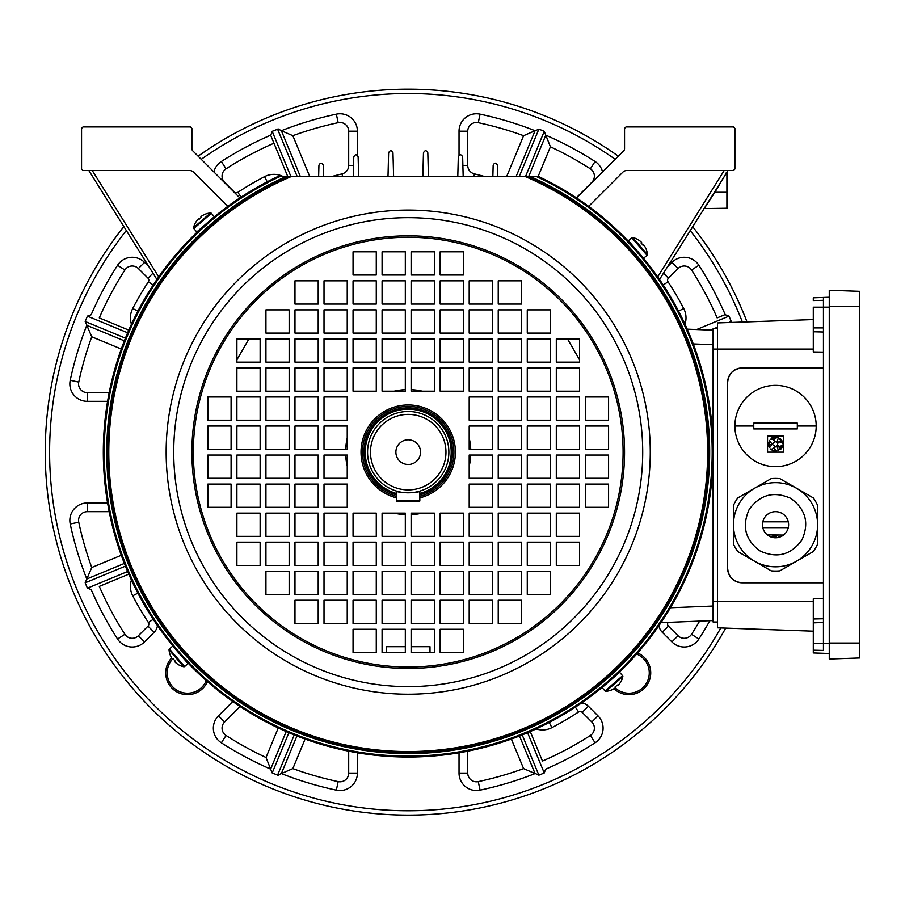 <?xml version="1.0" encoding="UTF-8"?>
<svg xmlns="http://www.w3.org/2000/svg" width="905" height="905" viewBox="0 0 905 905"><rect width="100%" height="100%" fill="white"/><g stroke="black" fill="none" stroke-linecap="round" stroke-linejoin="round"><path stroke-width="1.36" d="M157.459 625.593A11.618 11.618 0 0 1 154.155 632.29L144.54 641.917A17.421 17.421 0 0 1 117.56 639.021A345.54 345.54 0 0 1 91.156 589.54L87.412 588.171L85.183 582.809L86.801 578.996L124.358 563.442M357.407 752.779L357.407 773.096A17.421 17.421 0 0 1 336.355 790.144A345.54 345.54 0 0 1 281.172 773.492L278.276 775.325L272.19 772.961L270.64 769.126L286.195 731.557L270.64 769.126L266.025 757.496L278.254 727.959M296.931 736.003L281.365 773.571L292.847 768.605A336.83 336.83 0 0 0 338.165 781.615A8.711 8.711 0 0 0 348.697 773.096L348.697 751.173M273.966 143.228A336.83 336.83 0 0 0 226.058 168.816L221.352 161.497A345.54 345.54 0 0 1 270.833 135.094L272.19 131.338L278.276 128.974L281.365 130.727L300.245 176.294L281.365 130.727L292.847 135.693L309.668 176.294M127.662 332.791L87.412 316.128L85.183 321.49L86.88 325.099A345.54 345.54 0 0 0 70.228 380.292A17.421 17.421 0 0 0 87.265 401.334L107.593 401.334M107.593 502.965L87.265 502.965A17.421 17.421 0 0 0 70.228 524.006A345.54 345.54 0 0 0 86.88 579.2M658.976 625.593A11.618 11.618 0 0 0 662.279 632.29L671.906 641.917A17.421 17.421 0 0 0 698.875 639.021A345.54 345.54 0 0 0 709.871 620.694M232.777 701.511L218.456 715.832A17.421 17.421 0 0 0 221.352 742.813A345.54 345.54 0 0 0 270.833 769.205M207.449 681.601A21.777 21.777 0 0 1 165.717 672.879A21.777 21.777 0 0 1 171.667 657.912M172.527 659.123A20.329 20.329 0 0 0 183.557 692.811A20.329 20.329 0 0 0 206.295 680.594M637.674 652.924A21.777 21.777 0 0 1 637.561 692.879A21.777 21.777 0 0 1 613.986 688.705M615.185 687.845A20.329 20.329 0 0 0 649.27 672.879A20.329 20.329 0 0 0 636.668 654.066M126.304 230.504A358.618 358.618 0 0 0 317.361 799.058A358.618 358.618 0 0 0 720.787 627.934M725.686 628.104A362.973 362.973 0 0 1 45.25 452.149A362.973 362.973 0 0 1 123.849 226.578M728.717 322.531L731.251 321.49L729.023 316.128L725.278 314.759A345.54 345.54 0 0 0 698.875 265.278A17.421 17.421 0 0 0 671.906 262.382L667.381 266.907M731.251 321.49L731.376 322.44M522.208 734.928L538.882 775.178L544.244 772.961L545.602 769.205A345.54 345.54 0 0 0 595.083 742.813A17.421 17.421 0 0 0 597.979 715.832L588.363 706.205A11.618 11.618 0 0 0 581.655 702.902M538.882 775.178L535.262 773.492A345.54 345.54 0 0 1 480.08 790.144L478.27 781.615A336.83 336.83 0 0 0 523.588 768.605L511.348 739.068M459.039 752.779L459.039 773.096A17.421 17.421 0 0 0 480.08 790.144M87.412 316.128L91.156 314.759A345.54 345.54 0 0 1 117.56 265.278L124.89 269.995A336.83 336.83 0 0 0 99.29 317.904L128.804 330.133M149.054 266.907L144.54 262.382A17.421 17.421 0 0 0 117.56 265.278M221.352 161.497A17.421 17.421 0 0 0 213.863 171.927M357.407 155.309L357.407 131.202A17.421 17.421 0 0 0 336.355 114.154A345.54 345.54 0 0 0 281.172 130.806M525.624 176.294L544.244 131.338L538.882 129.121L535.262 130.806A345.54 345.54 0 0 0 480.08 114.154A17.421 17.421 0 0 0 459.039 131.202L459.039 155.309M544.244 131.338L545.794 135.173L528.769 176.294M602.572 171.927A17.421 17.421 0 0 0 595.083 161.497A345.54 345.54 0 0 0 545.602 135.094M742.405 322.056A358.618 358.618 0 0 0 690.13 230.504M615.196 159.303A358.618 358.618 0 0 0 201.238 159.303M198.116 156.18A362.973 362.973 0 0 1 618.33 156.18M692.585 226.578A362.973 362.973 0 0 1 747.01 321.897M530.24 731.557L542.468 761.071A336.83 336.83 0 0 0 590.377 735.482A8.711 8.711 0 0 0 591.825 721.998L597.979 715.832M535.07 773.571L519.504 736.003L535.07 773.571L523.588 768.605M725.188 314.567L717.145 317.904A336.83 336.83 0 0 0 691.544 269.995A8.711 8.711 0 0 0 678.06 268.547L668.433 278.163A2.907 2.907 0 0 0 668.06 281.806A310.698 310.698 0 0 1 683.705 308.481A20.329 20.329 0 0 1 684.983 324.25M516.201 176.294L535.07 130.727L523.588 135.693A336.83 336.83 0 0 0 478.27 122.684A8.711 8.711 0 0 0 467.749 131.202L467.749 165.423A8.711 8.711 0 0 0 474.435 173.907A286.014 286.014 0 0 1 483.79 176.294M287.666 176.294L270.64 135.173M124.358 340.857L86.801 325.302L91.756 336.784A336.83 336.83 0 0 0 78.746 382.102A8.711 8.711 0 0 0 87.265 392.623L87.265 401.334M128.804 574.166L99.29 586.395A336.83 336.83 0 0 0 124.89 634.303A8.711 8.711 0 0 0 138.375 635.751L148.001 626.136A2.907 2.907 0 0 0 148.375 622.493A310.698 310.698 0 0 1 132.73 595.818A20.329 20.329 0 0 1 131.451 580.048M86.801 578.996L91.756 567.514L121.293 555.285M576.338 197.799L591.825 182.301A8.711 8.711 0 0 0 590.377 168.816A336.83 336.83 0 0 0 550.41 146.802L545.794 135.173M469.197 438.065A62.581 62.581 0 0 1 470.736 449.242M470.736 455.057A62.581 62.581 0 0 1 469.197 466.233M422.296 513.124A62.581 62.581 0 0 1 411.119 514.662M405.316 514.662A62.581 62.581 0 0 1 394.139 513.124M347.237 466.233A62.581 62.581 0 0 1 345.699 455.057M345.699 449.242A62.581 62.581 0 0 1 347.237 438.065M394.139 391.175A62.581 62.581 0 0 1 405.316 389.636M411.119 389.636A62.581 62.581 0 0 1 422.296 391.175M405.316 646.702L386.435 646.702L386.435 652.505M429.999 652.505L429.999 646.702L411.119 646.702M236.895 359.783L248.954 338.9M567.48 338.9L579.539 359.783M204.858 224.983L201.114 228.388A0.577 0.577 0 0 0 200.729 228.535M210.367 220.153A0.577 0.577 0 0 0 210.288 220.243L207.143 222.958M609.246 681.386L615.321 675.911A0.577 0.577 0 0 0 615.705 675.764M606.067 684.146A0.577 0.577 0 0 0 606.146 684.067L604.314 685.617M635.389 248.796L631.973 245.051A0.577 0.577 0 0 0 631.837 244.655M640.22 254.305A0.577 0.577 0 0 0 640.129 254.215L637.414 251.081M181.045 655.503L185.129 659.983M176.215 649.994A0.577 0.577 0 0 0 176.305 650.084L179.02 653.218M419.83 496.381A45.736 45.736 0 0 0 408.223 406.413A45.736 45.736 0 0 0 396.605 496.381M193.342 452.149A214.881 214.881 0 0 0 408.223 667.03A214.881 214.881 0 0 0 623.092 452.149A214.881 214.881 0 0 0 408.223 237.268A214.881 214.881 0 0 0 193.342 452.149A214.881 214.881 0 0 1 408.223 237.268A214.881 214.881 0 0 1 623.092 452.149M713.106 452.149A304.894 304.894 0 0 0 538.373 176.43L527.773 176.418A300.539 300.539 0 0 1 408.223 752.689A300.539 300.539 0 0 1 288.661 176.418L278.061 176.43A1.448 1.448 0 0 1 278.683 176.294L537.751 176.294A1.448 1.448 0 0 1 538.373 176.43A304.894 304.894 0 0 1 408.223 757.044A304.894 304.894 0 0 1 278.061 176.43M708.751 452.149A300.539 300.539 0 0 0 527.773 176.418A1.448 1.448 0 0 0 527.196 176.294A1.448 1.448 0 0 1 527.773 176.418L288.661 176.418A1.448 1.448 0 0 1 289.249 176.294M556.303 420.203L556.303 396.978L579.539 396.978L579.539 420.203L556.303 420.203M498.236 420.203L498.236 396.978L521.461 396.978L521.461 420.203L498.236 420.203M585.343 449.242L585.343 426.017L608.579 426.017L608.579 449.242L585.343 449.242M527.276 449.242L527.276 426.017L550.5 426.017L550.5 449.242L527.276 449.242M469.197 449.242L469.197 426.017L492.422 426.017L492.422 449.242L469.197 449.242M556.303 478.281L556.303 455.057L579.539 455.057L579.539 478.281L556.303 478.281M498.236 478.281L498.236 455.057L521.461 455.057L521.461 478.281L498.236 478.281M585.343 507.32L585.343 484.096L608.579 484.096L608.579 507.32L585.343 507.32M527.276 507.32L527.276 484.096L550.5 484.096L550.5 507.32L527.276 507.32M469.197 507.32L469.197 484.096L492.422 484.096L492.422 507.32L469.197 507.32M231.092 396.978L207.856 396.978L207.856 420.203L231.092 420.203L231.092 396.978M260.131 396.978L236.895 396.978L236.895 420.203L260.131 420.203L260.131 396.978M289.159 396.978L265.934 396.978L265.934 420.203L289.159 420.203L289.159 396.978M318.198 396.978L294.973 396.978L294.973 420.203L318.198 420.203L318.198 396.978M347.237 396.978L324.013 396.978L324.013 420.203L347.237 420.203L347.237 396.978M231.092 426.017L207.856 426.017L207.856 449.242L231.092 449.242L231.092 426.017M260.131 426.017L236.895 426.017L236.895 449.242L260.131 449.242L260.131 426.017M289.159 426.017L265.934 426.017L265.934 449.242L289.159 449.242L289.159 426.017M318.198 426.017L294.973 426.017L294.973 449.242L318.198 449.242L318.198 426.017M347.237 426.017L324.013 426.017L324.013 449.242L347.237 449.242L347.237 426.017M231.092 455.057L207.856 455.057L207.856 478.281L231.092 478.281L231.092 455.057M260.131 455.057L236.895 455.057L236.895 478.281L260.131 478.281L260.131 455.057M289.159 455.057L265.934 455.057L265.934 478.281L289.159 478.281L289.159 455.057M318.198 455.057L294.973 455.057L294.973 478.281L318.198 478.281L318.198 455.057M347.237 455.057L324.013 455.057L324.013 478.281L347.237 478.281L347.237 455.057M231.092 484.096L207.856 484.096L207.856 507.32L231.092 507.32L231.092 484.096M260.131 484.096L236.895 484.096L236.895 507.32L260.131 507.32L260.131 484.096M289.159 484.096L265.934 484.096L265.934 507.32L289.159 507.32L289.159 484.096M318.198 484.096L294.973 484.096L294.973 507.32L318.198 507.32L318.198 484.096M347.237 484.096L324.013 484.096L324.013 507.32L347.237 507.32L347.237 484.096M498.236 600.241L498.236 623.466L521.461 623.466L521.461 600.241L498.236 600.241M469.197 623.466L492.422 623.466L492.422 600.241L469.197 600.241L469.197 623.466M527.276 594.438L550.5 594.438L550.5 571.202L527.276 571.202L527.276 594.438M498.236 594.438L521.461 594.438L521.461 571.202L498.236 571.202L498.236 594.438M469.197 594.438L492.422 594.438L492.422 571.202L469.197 571.202L469.197 594.438M579.539 565.399L579.539 542.163L556.303 542.163L556.303 565.399L579.539 565.399M556.303 536.36L579.539 536.36L579.539 513.124L556.303 513.124L556.303 536.36M550.5 565.399L550.5 542.163L527.276 542.163L527.276 565.399L550.5 565.399M527.276 536.36L550.5 536.36L550.5 513.124L527.276 513.124L527.276 536.36M521.461 565.399L521.461 542.163L498.236 542.163L498.236 565.399L521.461 565.399M498.236 536.36L521.461 536.36L521.461 513.124L498.236 513.124L498.236 536.36M492.422 565.399L492.422 542.163L469.197 542.163L469.197 565.399L492.422 565.399M469.197 536.36L492.422 536.36L492.422 513.124L469.197 513.124L469.197 536.36M463.394 536.36L463.394 513.124L440.158 513.124L440.158 536.36L463.394 536.36M411.119 536.36L434.355 536.36L434.355 513.124L411.119 513.124L411.119 536.36M463.394 565.399L463.394 542.163L440.158 542.163L440.158 565.399L463.394 565.399M411.119 565.399L434.355 565.399L434.355 542.163L411.119 542.163L411.119 565.399M463.394 594.438L463.394 571.202L440.158 571.202L440.158 594.438L463.394 594.438M411.119 594.438L434.355 594.438L434.355 571.202L411.119 571.202L411.119 594.438M463.394 623.466L463.394 600.241L440.158 600.241L440.158 623.466L463.394 623.466M411.119 623.466L434.355 623.466L434.355 600.241L411.119 600.241L411.119 623.466M463.394 652.505L463.394 629.28L440.158 629.28L440.158 652.505L463.394 652.505M411.119 652.505L434.355 652.505L434.355 629.28L411.119 629.28L411.119 652.505M469.197 304.057L469.197 280.833L492.422 280.833L492.422 304.057L469.197 304.057M498.236 333.097L498.236 309.861L521.461 309.861L521.461 333.097L498.236 333.097M556.303 338.9L579.539 338.9L579.539 362.136L556.303 362.136L556.303 338.9M527.276 338.9L550.5 338.9L550.5 362.136L527.276 362.136L527.276 338.9M498.236 338.9L521.461 338.9L521.461 362.136L498.236 362.136L498.236 338.9M469.197 338.9L492.422 338.9L492.422 362.136L469.197 362.136L469.197 338.9M440.158 367.939L463.394 367.939L463.394 391.175L440.158 391.175L440.158 367.939M440.158 338.9L463.394 338.9L463.394 362.136L440.158 362.136L440.158 338.9M440.158 309.861L463.394 309.861L463.394 333.097L440.158 333.097L440.158 309.861M440.158 280.833L463.394 280.833L463.394 304.057L440.158 304.057L440.158 280.833M440.158 251.794L463.394 251.794L463.394 275.018L440.158 275.018L440.158 251.794M294.973 600.241L318.198 600.241L318.198 623.466L294.973 623.466L294.973 600.241M289.159 571.202L289.159 594.438L265.934 594.438L265.934 571.202L289.159 571.202M347.237 571.202L347.237 594.438L324.013 594.438L324.013 571.202L347.237 571.202M260.131 513.124L260.131 536.36L236.895 536.36L236.895 513.124L260.131 513.124M289.159 513.124L289.159 536.36L265.934 536.36L265.934 513.124L289.159 513.124M318.198 513.124L318.198 536.36L294.973 536.36L294.973 513.124L318.198 513.124M347.237 513.124L347.237 536.36L324.013 536.36L324.013 513.124L347.237 513.124M405.316 513.124L405.316 536.36L382.08 536.36L382.08 513.124L405.316 513.124M405.316 542.163L405.316 565.399L382.08 565.399L382.08 542.163L405.316 542.163M405.316 571.202L405.316 594.438L382.08 594.438L382.08 571.202L405.316 571.202M405.316 600.241L405.316 623.466L382.08 623.466L382.08 600.241L405.316 600.241M405.316 629.28L405.316 652.505L382.08 652.505L382.08 629.28L405.316 629.28M318.198 304.057L318.198 280.833L294.973 280.833L294.973 304.057L318.198 304.057M347.237 280.833L324.013 280.833L324.013 304.057L347.237 304.057L347.237 280.833M289.159 309.861L265.934 309.861L265.934 333.097L289.159 333.097L289.159 309.861M318.198 309.861L294.973 309.861L294.973 333.097L318.198 333.097L318.198 309.861M347.237 309.861L324.013 309.861L324.013 333.097L347.237 333.097L347.237 309.861M236.895 338.9L236.895 362.136L260.131 362.136L260.131 338.9L236.895 338.9M260.131 367.939L236.895 367.939L236.895 391.175L260.131 391.175L260.131 367.939M265.934 338.9L265.934 362.136L289.159 362.136L289.159 338.9L265.934 338.9M289.159 367.939L265.934 367.939L265.934 391.175L289.159 391.175L289.159 367.939M294.973 338.9L294.973 362.136L318.198 362.136L318.198 338.9L294.973 338.9M318.198 367.939L294.973 367.939L294.973 391.175L318.198 391.175L318.198 367.939M324.013 338.9L324.013 362.136L347.237 362.136L347.237 338.9L324.013 338.9M347.237 367.939L324.013 367.939L324.013 391.175L347.237 391.175L347.237 367.939M353.052 367.939L353.052 391.175L376.276 391.175L376.276 367.939L353.052 367.939M405.316 367.939L382.08 367.939L382.08 391.175L405.316 391.175L405.316 367.939M353.052 338.9L353.052 362.136L376.276 362.136L376.276 338.9L353.052 338.9M405.316 338.9L382.08 338.9L382.08 362.136L405.316 362.136L405.316 338.9M353.052 309.861L353.052 333.097L376.276 333.097L376.276 309.861L353.052 309.861M405.316 309.861L382.08 309.861L382.08 333.097L405.316 333.097L405.316 309.861M353.052 280.833L353.052 304.057L376.276 304.057L376.276 280.833L353.052 280.833M405.316 280.833L382.08 280.833L382.08 304.057L405.316 304.057L405.316 280.833M353.052 251.794L353.052 275.018L376.276 275.018L376.276 251.794L353.052 251.794M405.316 251.794L382.08 251.794L382.08 275.018L405.316 275.018L405.316 251.794M376.276 652.505L353.052 652.505L353.052 629.28L376.276 629.28L376.276 652.505M376.276 623.466L353.052 623.466L353.052 600.241L376.276 600.241L376.276 623.466M376.276 594.438L353.052 594.438L353.052 571.202L376.276 571.202L376.276 594.438M376.276 565.399L353.052 565.399L353.052 542.163L376.276 542.163L376.276 565.399M376.276 536.36L353.052 536.36L353.052 513.124L376.276 513.124L376.276 536.36M347.237 565.399L324.013 565.399L324.013 542.163L347.237 542.163L347.237 565.399M318.198 565.399L294.973 565.399L294.973 542.163L318.198 542.163L318.198 565.399M289.159 565.399L265.934 565.399L265.934 542.163L289.159 542.163L289.159 565.399M260.131 565.399L236.895 565.399L236.895 542.163L260.131 542.163L260.131 565.399M318.198 571.202L318.198 594.438L294.973 594.438L294.973 571.202L318.198 571.202M347.237 600.241L347.237 623.466L324.013 623.466L324.013 600.241L347.237 600.241M411.119 275.018L411.119 251.794L434.355 251.794L434.355 275.018L411.119 275.018M411.119 304.057L411.119 280.833L434.355 280.833L434.355 304.057L411.119 304.057M411.119 333.097L411.119 309.861L434.355 309.861L434.355 333.097L411.119 333.097M411.119 362.136L411.119 338.9L434.355 338.9L434.355 362.136L411.119 362.136M411.119 391.175L411.119 367.939L434.355 367.939L434.355 391.175L411.119 391.175M469.197 391.175L469.197 367.939L492.422 367.939L492.422 391.175L469.197 391.175M498.236 391.175L498.236 367.939L521.461 367.939L521.461 391.175L498.236 391.175M527.276 391.175L527.276 367.939L550.5 367.939L550.5 391.175L527.276 391.175M556.303 391.175L556.303 367.939L579.539 367.939L579.539 391.175L556.303 391.175M469.197 333.097L469.197 309.861L492.422 309.861L492.422 333.097L469.197 333.097M527.276 333.097L527.276 309.861L550.5 309.861L550.5 333.097L527.276 333.097M521.461 304.057L498.236 304.057L498.236 280.833L521.461 280.833L521.461 304.057M498.236 507.32L498.236 484.096L521.461 484.096L521.461 507.32L498.236 507.32M556.303 507.32L556.303 484.096L579.539 484.096L579.539 507.32L556.303 507.32M469.197 478.281L469.197 455.057L492.422 455.057L492.422 478.281L469.197 478.281M527.276 478.281L527.276 455.057L550.5 455.057L550.5 478.281L527.276 478.281M585.343 478.281L585.343 455.057L608.579 455.057L608.579 478.281L585.343 478.281M498.236 449.242L498.236 426.017L521.461 426.017L521.461 449.242L498.236 449.242M556.303 449.242L556.303 426.017L579.539 426.017L579.539 449.242L556.303 449.242M469.197 420.203L469.197 396.978L492.422 396.978L492.422 420.203L469.197 420.203M527.276 420.203L527.276 396.978L550.5 396.978L550.5 420.203L527.276 420.203M585.343 420.203L585.343 396.978L608.579 396.978L608.579 420.203L585.343 420.203M536.767 176.294L286.568 176.294A1.448 0.916 -90 0 0 286.048 176.554A301.456 301.456 0 0 0 408.223 753.605A301.456 301.456 0 0 0 530.387 176.554A1.448 0.916 -90 0 0 529.866 176.294M535.941 176.294A1.448 0.939 -90 0 1 536.495 176.566A303.978 303.978 0 0 1 408.223 756.128A303.978 303.978 0 0 1 279.939 176.566A1.448 0.939 -90 0 1 280.493 176.294L279.668 176.294M291.648 176.294A1.448 0.826 -90 0 0 291.15 176.588A299.397 299.397 0 0 0 408.223 751.557A299.397 299.397 0 0 0 525.285 176.588A1.448 0.826 -90 0 0 524.798 176.294M622.832 676.635A1.041 1.041 0 0 0 622.595 675.718L619.654 672.336L602.119 687.574L605.06 690.967A1.041 1.041 0 0 0 605.943 691.318A18.869 18.869 0 0 0 611.825 689.859L611.814 689.802A18.813 18.813 0 0 0 614.744 688.23L615.513 687.562L615.038 687.008A18.666 16.697 -41 0 0 616.192 686.069A18.666 16.697 -41 0 0 617.289 685.04L617.776 685.594L618.545 684.927A18.813 18.813 0 0 0 620.513 682.246L620.57 682.268A18.869 18.869 0 0 0 622.832 676.635L605.943 691.318M183.726 666.759A1.041 1.041 0 0 0 184.643 666.533L188.025 663.58L172.787 646.057L169.405 648.998A1.041 1.041 0 0 0 169.043 649.869A18.869 18.869 0 0 0 170.502 655.763L170.559 655.74A18.813 18.813 0 0 0 172.131 658.67L172.81 659.451L173.364 658.964A18.666 16.697 49 0 0 174.303 660.13A18.666 16.697 49 0 0 175.321 661.216L174.767 661.702L175.446 662.471A18.813 18.813 0 0 0 178.127 664.44L178.104 664.496A18.869 18.869 0 0 0 183.726 666.759L169.043 649.869M193.613 227.664A1.041 1.041 0 0 0 193.84 228.58L196.781 231.963L214.315 216.725L211.374 213.331A1.041 1.041 0 0 0 210.503 212.98A18.869 18.869 0 0 0 204.609 214.44L204.621 214.496A18.813 18.813 0 0 0 201.691 216.069L200.921 216.736L201.408 217.291A18.666 16.697 139 0 0 200.243 218.229A18.666 16.697 139 0 0 199.145 219.259L198.659 218.705L197.89 219.372A18.813 18.813 0 0 0 195.921 222.053L195.865 222.03A18.869 18.869 0 0 0 193.613 227.664L210.503 212.98M632.708 237.54A1.041 1.041 0 0 0 631.792 237.766L628.409 240.719L643.647 258.242L647.03 255.301A1.041 1.041 0 0 0 647.392 254.429A18.869 18.869 0 0 0 645.932 248.536L645.876 248.558A18.813 18.813 0 0 0 644.303 245.628L643.625 244.848L643.07 245.334A18.666 16.697 -131 0 0 642.131 244.169A18.666 16.697 -131 0 0 641.113 243.083L641.668 242.597L641 241.827A18.813 18.813 0 0 0 638.308 239.859L638.33 239.802A18.869 18.869 0 0 0 632.708 237.54L647.392 254.429M420.554 452.149A12.342 12.342 0 0 0 408.223 439.807A12.342 12.342 0 0 0 395.881 452.149A12.342 12.342 0 0 0 408.223 464.491A12.342 12.342 0 0 0 420.554 452.149M419.83 494.13A43.553 43.553 0 0 0 408.223 408.596A43.553 43.553 0 0 0 396.605 494.13M370.473 452.149A37.75 37.75 0 0 0 408.223 489.899A37.75 37.75 0 0 0 445.961 452.149A37.75 37.75 0 0 0 408.223 414.4A37.75 37.75 0 0 0 370.473 452.149M367.566 452.149A40.657 40.657 0 0 0 408.223 492.806A40.657 40.657 0 0 0 448.869 452.149A40.657 40.657 0 0 0 408.223 411.492A40.657 40.657 0 0 0 367.566 452.149M419.83 491.11C420.565 492.954 395.892 492.965 396.605 491.11L396.605 500.782L419.83 500.782L419.83 491.11M419.83 500.782A0.724 0.724 0 0 1 419.106 501.517L397.329 501.517A0.724 0.724 0 0 1 396.605 500.782A0.724 0.724 0 0 0 397.329 501.517A0.724 0.724 0 0 1 396.605 500.782M588.657 206.385L622.844 172.188A5.803 5.803 0 0 1 626.95 170.491L733.435 170.491L734.894 169.031L734.894 128.386L733.435 126.926L626 126.926L624.552 128.386L624.552 148.748A2.907 2.907 0 0 1 623.692 150.807A2.907 2.907 0 0 0 624.552 148.748M239.882 197.946L192.742 150.807A2.907 2.907 0 0 1 191.894 148.748L191.894 128.386L190.435 126.926L83 126.926L81.552 128.386L81.552 169.031L83 170.491L189.484 170.491A5.803 5.803 0 0 1 193.591 172.188L227.777 206.385M192.742 150.807A2.907 2.907 0 0 1 191.894 148.748M670.413 607.753L713.106 606.033L713.106 620.57L660.978 622.663M687.2 329.149L713.106 330.189L713.106 344.726L693.253 343.923M422.839 176.486L423.461 152.787C424.909 150.06 426.357 150.06 427.816 152.787L428.438 176.294M492.863 176.294L493.157 165.219C494.583 162.481 496.031 162.481 497.512 165.219L497.795 176.294M457.794 176.294L458.303 156.87C459.74 154.144 461.199 154.144 462.659 156.87L463.168 176.294M285.335 176.294L287.19 176.294M388.007 176.294L388.618 152.787C390.066 150.06 391.526 150.06 392.974 152.787L393.596 176.486M353.267 176.294L353.776 156.87C355.235 154.144 356.683 154.144 358.131 156.87L358.64 176.294M318.639 176.294L318.933 165.219C320.404 162.481 321.852 162.481 323.277 165.219L323.571 176.294M623.692 150.807L576.553 197.946M728.355 170.491A0.724 0.724 0 0 0 727.631 171.215L659.519 279.498M156.927 279.498L88.803 170.491M727.631 171.215L727.631 207.505L726.907 208.241L726.907 173.013L726.285 172.629M727.473 171.215L714.882 192.267L704.441 208.241L714.882 192.267L714.26 191.883M829.263 653.5L813.29 652.946L813.29 598.805L823.448 598.658M813.29 651.351L813.29 650.197L823.448 650.446L823.448 622.482L813.29 622.855M823.448 367.939L742.145 367.939A14.514 14.514 0 0 0 727.631 382.453L727.631 568.295A14.514 14.514 0 0 0 742.145 582.809L823.448 582.809M823.448 328.277L823.448 622.482M727.631 568.295C728.548 577.051 733.389 581.892 742.145 582.809M742.145 367.939C733.389 368.855 728.548 373.697 727.631 382.453M813.29 327.904L823.448 327.904L823.448 307.18L813.29 307.18L813.29 351.955L823.448 352.102M813.29 319.578L717.461 322.927L717.461 627.821L813.29 631.17M823.448 301.693L823.448 300.313L813.29 300.562L813.29 297.813L823.448 297.462L823.448 307.18M823.448 297.451L829.263 297.247M859.75 643.07L859.75 291.331L829.263 290.267L829.263 659.044L859.75 657.98L859.75 643.07L829.263 643.07M754.499 561.179A42.071 42.071 0 0 0 811.977 545.772A42.071 42.071 0 0 0 796.581 488.304A42.071 42.071 0 0 0 739.102 503.7A42.071 42.071 0 0 0 754.499 561.179A42.071 42.071 0 0 1 739.102 503.7A42.071 42.071 0 0 1 796.581 488.304M760.313 551.122C777.191 558.634 791.061 554.923 801.921 539.968C809.443 523.09 805.722 509.221 790.766 498.361C773.888 490.838 760.019 494.56 749.159 509.504C741.648 526.393 745.358 540.262 760.313 551.122M782.078 513.418A13.066 13.066 0 0 1 786.852 531.269A13.066 13.066 0 0 1 769.012 536.054A13.066 13.066 0 0 1 764.227 518.203A13.066 13.066 0 0 1 782.078 513.418M796.592 488.27L779.884 478.632A46.313 46.313 0 0 0 771.196 478.632L737.779 497.92A46.313 46.313 0 0 0 733.435 505.443L733.435 544.029A46.313 46.313 0 0 0 737.779 551.552L771.196 570.851A46.313 46.313 0 0 0 779.884 570.851L813.301 551.552A46.313 46.313 0 0 0 817.645 544.029L817.645 505.443A46.313 46.313 0 0 0 813.301 497.92L796.592 488.27M793.255 486.347L786.558 482.478M806.638 494.073L799.941 490.205M783.526 436.176L783.526 452.149L767.553 452.149L767.553 436.176L783.526 436.176L783.526 437.126M753.763 428.913L753.763 423.11L797.316 423.11L797.316 428.913L753.763 428.913L797.316 428.913M734.894 426.006A40.657 40.657 0 0 0 775.54 466.663A40.657 40.657 0 0 0 816.197 426.006A40.657 40.657 0 0 0 775.54 385.36A40.657 40.657 0 0 0 734.894 426.006L753.763 426.006M770.212 439.389L772.022 439.185C775.144 440.792 775.144 442.409 772.022 444.016L769.363 440.565M769.623 446.357A2.421 2.421 0 0 0 769.725 447.489L772.022 444.298A2.421 2.421 0 0 0 770.913 444.57M772.022 444.298C775.144 445.916 775.144 447.534 772.022 449.14L770.223 448.925M774.25 447.647A2.421 2.421 0 0 0 773.73 445.011M774.024 451.256A7.263 7.263 0 0 1 772.576 450.781M771.264 450.023A7.263 7.263 0 0 1 770.121 448.993L775.54 451.414L776.909 450.724C773.764 449.118 773.764 447.5 776.886 445.882L778.289 450.271A2.421 2.421 0 0 0 776.886 445.882M775.958 450.532A2.421 2.421 0 0 0 776.886 450.724L776.886 450.724M778.323 450.385L782.768 444.887L779.895 446.584C776.773 444.966 776.773 443.36 779.895 441.742L782.768 443.439L778.458 437.511L776.886 442.432C773.764 440.826 773.764 439.219 776.886 437.601L777.044 437.172M776.886 442.432A2.421 2.421 0 0 0 778.323 441.968M779.182 439.253A2.421 2.421 0 0 0 778.289 438.043L778.323 437.93M797.316 423.11L753.763 423.11M767.553 452.149L783.526 452.149L783.526 451.188M771.569 438.088A7.263 7.263 0 0 1 777.078 437.07L770.121 439.332M780.099 438.506A7.263 7.263 0 0 1 782.327 441.583M782.327 446.742A7.263 7.263 0 0 1 780.099 449.808M769.273 440.497L769.635 447.556M768.537 446.052A7.263 7.263 0 0 1 768.537 442.262M717.461 622.018L713.106 622.018L713.106 328.741L717.461 328.741M767.553 534.9L783.526 535.081M788.278 527.638L762.802 527.638L788.278 527.638M774.669 537.774L777.044 535.896M778.877 537.378A2.421 2.421 0 0 0 778.289 536.778L778.323 536.665M762.802 521.834L788.278 521.834L762.802 521.834M771.569 536.812A7.263 7.263 0 0 1 777.078 535.794L771.207 537.061M778.289 536.778L779.872 537.061M667.901 622.38L668.06 622.493A2.907 2.907 0 0 0 668.433 626.136L678.06 635.751A8.711 8.711 0 0 0 691.544 634.303A336.83 336.83 0 0 0 699.61 621.113M153.228 619.303L148.375 622.493M137.877 593.137L132.73 595.818M153.228 284.996L148.375 281.806A2.907 2.907 0 0 0 148.001 278.163L138.375 268.547A8.711 8.711 0 0 0 124.89 269.995M226.058 168.816A8.711 8.711 0 0 0 224.61 182.301L224.429 182.493M663.207 284.996L668.06 281.806M240.097 706.5L224.61 721.998A8.711 8.711 0 0 0 226.058 735.482L221.352 742.813M590.377 168.816L595.083 161.497M70.228 524.006L78.746 522.196A336.83 336.83 0 0 0 91.756 567.514M109.188 511.676L87.265 511.676A8.711 8.711 0 0 0 78.746 522.196M544.244 772.961L527.57 732.711M729.023 316.128L696.658 329.533M710.493 330.087L713.106 329.001M713.74 328.741L717.461 327.203M538.882 129.121L519.334 176.294M272.19 131.338L290.81 176.294M297.1 176.294L277.552 129.121M85.183 321.49L125.433 338.165M125.433 566.134L85.183 582.809M87.412 588.171L127.662 571.508M288.865 732.711L272.19 772.961M277.552 775.178L294.227 734.928M305.087 739.068L292.847 768.605M226.058 735.482A336.83 336.83 0 0 0 266.025 757.496M506.766 176.294L523.588 135.693M550.41 146.802L538.17 176.351M591.825 721.998L582.198 712.371A2.907 2.907 0 0 0 578.555 711.997A310.698 310.698 0 0 1 551.892 727.643A20.329 20.329 0 0 1 536.122 728.921M467.749 751.173L467.749 773.096A8.711 8.711 0 0 0 478.27 781.615M131.451 324.25A20.329 20.329 0 0 1 132.73 308.481A310.698 310.698 0 0 1 148.375 281.806M87.265 392.623L109.188 392.623M121.293 349.013L91.756 336.784M332.655 176.294A286.014 286.014 0 0 1 342 173.907A8.711 8.711 0 0 0 348.697 165.423L348.697 131.202A8.711 8.711 0 0 0 338.165 122.684A336.83 336.83 0 0 0 292.847 135.693M224.61 182.301L234.237 191.928A2.907 2.907 0 0 0 237.879 192.301A310.698 310.698 0 0 1 264.554 176.656A20.329 20.329 0 0 1 282.609 176.294M87.265 502.965L87.265 511.676M78.746 382.102L70.228 380.292M342 173.907L342.565 176.294M336.355 114.154L338.165 122.684M348.697 165.423L353.55 165.423M357.407 131.202L348.697 131.202M474.435 173.907L473.869 176.294M462.885 165.423L467.749 165.423M459.039 131.202L467.749 131.202M480.08 114.154L478.27 122.684M459.039 773.096L467.749 773.096M218.456 715.832L224.61 721.998M357.407 773.096L348.697 773.096M336.355 790.144L338.165 781.615M678.558 311.162L683.705 308.481M663.456 273.186L668.433 278.163M671.906 262.382L678.06 268.547M698.875 265.278L691.544 269.995M237.879 192.301L241.058 197.166M264.554 176.656L267.235 181.815M144.54 262.382L138.375 268.547M152.979 273.186L148.001 278.163M137.877 311.162L132.73 308.481M154.155 632.29L148.001 626.136M144.54 641.917L138.375 635.751M117.56 639.021L124.89 634.303M590.377 735.482L595.083 742.813M582.198 712.371L588.363 706.205M578.555 711.997L575.376 707.133M551.892 727.643L549.199 722.484M698.875 639.021L691.544 634.303M671.906 641.917L678.06 635.751M662.279 632.29L668.433 626.136M419.83 494.877A44.277 44.277 0 0 0 408.223 407.872A44.277 44.277 0 0 0 396.605 494.877M396.605 497.886A47.184 47.184 0 0 1 408.223 404.965A47.184 47.184 0 0 1 419.83 497.886M624.552 452.149A216.329 216.329 0 0 1 408.223 668.478A216.329 216.329 0 0 1 191.894 452.149A216.329 216.329 0 0 1 408.223 235.82A216.329 216.329 0 0 1 624.552 452.149M173.726 452.149A234.486 234.486 0 0 0 408.223 686.635A234.486 234.486 0 0 0 642.708 452.149A234.486 234.486 0 0 0 408.223 217.664A234.486 234.486 0 0 0 173.726 452.149M650.276 452.149A242.065 242.065 0 0 1 408.223 694.214A242.065 242.065 0 0 1 166.158 452.149A242.065 242.065 0 0 1 408.223 210.084A242.065 242.065 0 0 1 650.276 452.149M538.373 176.43A1.448 1.448 0 0 0 537.751 176.294M622.595 675.718L605.06 690.967M184.643 666.533L169.405 648.998M193.84 228.58L211.374 213.331M631.792 237.766L647.03 255.301M419.83 493.53A42.976 42.976 0 0 0 408.223 409.173A42.976 42.976 0 0 0 396.605 493.53M657.709 276.896L724.204 170.491M92.231 170.491L158.726 276.896M714.882 192.267L727.631 192.267M813.29 643.579L829.263 643.591M813.29 349.059L713.106 349.07M813.29 601.689L713.106 601.689M823.448 307.157L829.263 307.157M813.29 618.997L823.448 618.749M813.29 331.762L823.448 332.011M859.75 306.241L829.263 306.241M797.316 426.006L816.197 426.006M703.83 208.58L726.907 208.241"/></g></svg>
